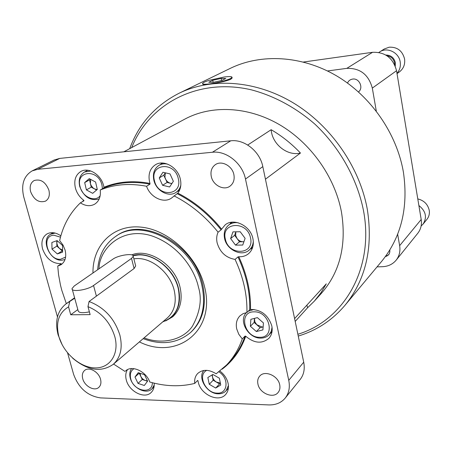 <?xml version="1.0" encoding="UTF-8"?>
<svg xmlns="http://www.w3.org/2000/svg" width="452" height="452" viewBox="0 0 452 452"><rect width="100%" height="100%" fill="white"/><g stroke="black" fill="none" stroke-linecap="round" stroke-linejoin="round"><path stroke-width="0.68" d="M222.198 369.154C232.938 360.995 240.786 350.029 245.735 336.248C254.267 343.356 261.985 344.045 268.895 338.322C271.805 335.022 272.776 330.864 271.799 325.852C268.2 315.038 261.098 309.569 250.498 309.439C250.883 292.048 246.984 274.483 238.803 256.742C242.651 256.934 245.95 255.872 248.696 253.561C252.674 249.86 254.086 244.922 252.934 238.746C250.611 225.797 233.74 217.485 225.164 224.881L221.616 229.153C209.101 213.638 194.507 201.632 177.851 193.128C180.681 189.326 181.518 184.693 180.359 179.235C177.952 167.37 163.906 159.262 155.477 164.726C149.991 168.438 148.013 174.133 149.55 181.828L150.013 183.444C141.702 181.84 133.639 181.371 125.831 182.032C118.034 182.71 110.74 184.461 103.949 187.275L103.734 188.021L100.22 190.038C100.949 196.563 99.095 201.276 94.66 204.185C90.247 206.536 85.49 206.095 80.383 202.858L83.976 200.784L83.79 200.309L82.32 201.745M232.068 77.625L232.147 78.015L230.605 79.371C225.638 81.287 218.892 82.761 210.378 83.801C205.163 84.552 202.603 84.654 202.705 84.106L202.632 83.778M129.684 148.674C138.894 123.842 155.375 105.356 179.133 93.219C211.564 77.461 255.278 80.157 293.116 102.79C330.875 125.503 359.639 166.957 367.312 209.349C373.256 247.764 365.809 279.76 344.961 305.332C332.22 320.259 316.649 330.508 298.252 336.068M344.961 305.332L381.528 261.516C401.184 237.39 408.495 207.711 403.455 172.478C396.901 133.622 370.945 96.084 336.344 75.727C301.665 55.455 261.092 53.415 230.463 68.286L179.133 93.219M131.707 147.589C149.075 103.96 197.693 77.377 251.188 89.795C273.844 95.734 295.834 107.525 314.993 124.232C339.746 147.567 357.131 178.664 363.476 210.53C374.589 268.691 343.723 320.445 297.874 334.265M230.447 78.569C225.542 80.744 218.853 82.49 210.378 83.801C205.146 84.467 202.536 84.355 202.552 83.467C202.925 82.631 205.231 81.558 209.479 80.241L224.006 77.038C229.328 76.343 232 76.445 232.017 77.349L230.447 78.569M294.597 318.598L326.287 283.867L320.813 292.964L314.332 301.139L321.299 293.433C340.034 272.059 346.74 244.865 341.429 211.852C334.802 176.743 310.569 142.685 279.11 124.447C247.583 106.271 211.372 104.898 184.964 119.045L123.831 151.81M247.719 145.024L271.16 129.707C281.867 135.967 291.63 143.747 300.456 153.047L265.443 179.19M388.856 254.645L385.353 256.623M100.536 379.279C101.395 382.765 100.813 385.466 98.79 387.381C94.445 391.601 84.552 386.234 82.733 378.731C81.835 375.16 82.45 372.408 84.569 370.476C88.925 366.402 98.762 371.787 100.536 379.279M279.709 384.771C280.313 387.799 279.799 390.347 278.155 392.426C273.29 399.02 259.589 393.308 257.939 384.104C257.29 380.957 257.855 378.318 259.634 376.194C264.55 369.866 278.116 375.595 279.709 384.771M233.876 174.574C234.774 179.58 233.486 183.433 230.023 186.139C223.836 190.919 212.954 185.258 211.276 176.478C210.316 171.285 211.7 167.33 215.418 164.613C221.616 160.172 232.272 165.878 233.876 174.574M48.884 190.145C50.042 195.281 48.918 198.942 45.511 201.134C38.991 203.089 34.024 199.942 30.629 191.682C29.42 186.439 30.589 182.721 34.149 180.534C40.646 178.738 45.556 181.941 48.884 190.145M103.949 187.275L103.61 185.687C101.101 174.698 88.592 166.901 80.919 171.427C75.557 174.811 73.716 180.359 75.405 188.06C76.851 193.157 79.648 197.236 83.79 200.309M177.851 193.128L171.404 198.151C163.539 203.733 150.233 197.275 146.567 186.252L149.923 184.201C141.583 182.568 133.498 182.083 125.667 182.744C117.848 183.427 110.537 185.184 103.734 188.021M150.013 183.444L149.923 184.201M177.885 191.156L179.145 191.123M238.803 256.742L237.989 256.917L235.074 259.414C225.955 257.798 219.977 252.301 217.152 242.927C216.299 239.023 216.615 235.441 218.101 232.187C205.496 216.514 190.8 204.4 174.003 195.846M250.634 248.82L252.256 248.527M245.735 336.248L245.063 336.068L242.272 338.927L238.758 334.214L236.718 328.937C235.622 323.604 236.712 319.236 239.989 315.829L243.119 313.648L246.922 312.501L249.724 309.75C250.148 292.314 246.233 274.703 237.989 256.917M270.946 332.785L271.855 332.553M197.202 380.895L197.965 380.703L198.247 382.143C200.756 394.681 218.723 402.89 225.644 394.466C228.226 391.488 229.023 387.68 228.04 383.053C226.825 378.296 224.119 374.296 219.909 371.047M127.498 369.64C125.684 372.488 125.277 375.923 126.289 379.94C128.899 391.466 144.606 399.461 151.194 392.449C153.505 390.149 154.488 387.048 154.138 383.149M80.383 202.858C69.902 212.932 62.997 225.503 59.664 240.571L62.986 245.018L65.099 250.075C66.642 256.725 65.303 261.606 61.076 264.719L57.732 266.064L61.15 263.844M60.85 235.831C55.777 232.356 51.121 231.746 46.884 233.989C42.375 237.114 40.934 242.091 42.567 248.922C46.313 258.872 52.505 263.782 61.139 263.646M57.732 266.064L58.557 274.669L60.461 285.054L61.777 290.24L66.331 303.665M99.208 198.92C90.428 201.259 83.936 197.112 79.727 186.484C78.269 179.783 79.868 174.952 84.535 171.997L90.869 171.003M92.976 272.991C92.451 245.413 113.006 224.339 140.804 227.107C168.551 229.588 197.733 256.759 204.609 286.997C215.949 331.017 176.659 360.634 139.391 341.904M190.62 332.457L191.445 331.7C203.027 320.406 206.824 304.942 202.824 285.302C194.659 244.402 143.03 215.864 116.52 235.865L115.588 236.481C142.109 216.468 193.806 245.063 201.993 286.014C205.999 305.676 202.213 321.157 190.62 332.457C177.404 343.48 161.59 345.543 143.177 338.655M180.828 185.134C180.06 188.326 178.438 190.755 175.958 192.416C168.596 197.665 156.053 190.665 153.849 180.201C152.522 173.511 154.245 168.551 159.008 165.308C161.607 163.822 164.511 163.438 167.726 164.166M253.295 241.136C253.086 244.848 251.719 247.82 249.205 250.058C241.763 257.064 226.706 249.899 224.576 238.498C223.474 232.825 224.847 228.345 228.695 225.062C231.373 223.034 234.554 222.277 238.227 222.791M272.042 327.242L271.245 331.35L269.143 334.717C266.979 336.955 264.194 338.085 260.787 338.107C248.238 338.633 237.955 320.219 246.577 312.552M248.199 311.247L253.973 309.456M228.424 385.573L226.051 390.81C224.073 392.89 221.469 393.89 218.248 393.811C207.163 393.912 197.242 377.895 203.829 370.459M154.211 385.047L151.957 388.867C146.194 394.963 132.498 388.008 130.238 377.951C129.317 374.228 129.764 371.103 131.583 368.578M65.026 259.521L61.924 260.199C49.952 261.38 40.307 239.566 50.545 234.249L55.144 233.057M100.158 195.772C95.039 202.615 82.417 196.953 80.134 186.913C75.19 170.573 98.135 168.347 101.96 185.066L102.446 188.761M154.454 180.63C149.629 163.528 174.692 161.098 178.286 178.613C182.828 195.931 157.929 197.727 154.454 180.63M225.356 239.074C220.791 222.011 247.255 220.406 250.504 237.842C254.753 255.109 228.492 256.086 225.356 239.074M259.68 337.271C244.063 337.825 238.074 311.456 254.064 311.846C269.98 311.117 275.771 338.056 259.68 337.271M218.898 371.832C229.367 378.29 227.91 394.087 217.113 393.121C205.502 393.274 197.083 374.804 206.807 370.341M152.341 382.703C152.55 394.918 133.453 391.279 130.73 378.77C129.679 374.154 130.752 370.787 133.95 368.662M65.613 257.075L60.534 259.284C47.697 260.42 40.703 235.458 53.918 235.226L60.489 237.153M170.873 317.688L173.726 315.841M131.769 254.883C149.036 247.656 175.37 265.194 180.111 287.551C182.738 300.026 180.258 309.778 172.681 316.801L165.664 320.92M86.394 189.908L84.677 182.58L89.259 178.625L95.592 182.049L97.299 189.428L92.683 193.332L86.394 189.908L91.242 187.179L94.361 188.874L97.09 189.603M96.547 190.06L93.231 188.111L91.135 185.523L90.394 183.546L90.716 179.416M132.973 255.538C150.053 250.397 173.98 267.527 178.5 288.529C181.099 300.868 178.653 310.501 171.161 317.44L175.958 313.304M171.845 183.602L167.07 182.467L162.584 185.28L159.257 177.958L163.777 175.195L165.426 178.834C166.568 181.184 168.285 182.67 170.562 183.297L171.941 183.461M167.07 182.467L164.912 177.348L165.347 172.828M235.871 231.825L235.656 235.498L237.074 238.56C238.712 240.639 240.713 241.707 243.074 241.763L243.922 241.69M254.482 318.383L254.832 321.756L256.753 324.7L261.996 327.016L263.132 326.898L260.103 327.672L256.369 331.548L250.38 326.271L250.871 319.321L257.397 317.626L263.437 322.937L262.906 329.909L256.369 331.548M220.344 383.013L216.35 382.076L219.548 383.94L215.694 388.042L209.265 384.29L207.847 377.51L212.875 374.448L219.356 378.205L220.757 385.025L215.694 388.042M147.425 380.804L145.369 380.527L143.781 379.77L142.024 378.262L140.741 376.335L142.25 379.505L138.024 383.403L134.99 377.024L138.227 372.668L144.544 374.725L147.589 381.155L144.307 385.483L138.024 383.403M140.08 373.273L140.741 376.335L139.239 373.16L134.99 377.024M135.414 264.923L135.673 265.968L134.091 268.528L89.072 301.507C104.389 307.416 114.667 318.643 119.899 335.181C122.837 347.797 120.622 357.515 113.26 364.323C101.141 372.668 87.603 370.612 72.631 358.165M62.19 344.808L58.116 334.909C54.675 321.231 57.308 310.891 66.015 303.891L74.71 298.23M89.072 301.507L87.97 306.642C101.344 312.264 110.311 322.316 114.853 336.802C119.509 354.029 109.876 368.436 94.948 367.9C80.083 367.617 63.449 353.057 58.856 336.497C55.489 322.564 58.72 312.688 68.551 306.885L69.681 301.812M87.97 306.642L90.129 314.626L70.732 314.778L68.551 306.885M72.297 289.427L78.083 310.524C78.512 312.852 82.275 313.298 89.383 311.863M77.829 309.586L70.732 314.778M96.4 296.139L93.553 285.489C87.569 290.082 70.964 292.421 72.06 288.551L74.258 285.975L112.91 259.16C118.407 255.064 134.097 252.86 133.233 256.329L131.521 258.408L134.091 268.528M93.553 285.489L131.521 258.408M62.585 250.109L59.534 248.51L57.783 246.295L56.833 243.249L57.195 240.679M212.412 374.731L212.457 376.855L213.067 378.59L214.457 380.567L216.35 382.076L213.158 380.222L209.265 384.29M234.656 235.306L230.627 238.566L232.955 231.876L240.21 231.746L245.114 238.357L242.73 245.046L235.498 245.125L239.487 241.814L234.656 235.306L235.876 231.825M57.359 253.945L52.008 249.137L51.867 242.481L57.116 240.611L62.512 245.447L62.619 252.126L57.359 253.945L62.596 250.753M62.195 250.894L56.873 246.12L56.771 240.735M147.527 381.234L142.25 379.505M220.429 383.415L219.548 383.94M212.061 374.945L213.158 380.222M250.38 326.271L254.154 322.434L254.448 318.389M254.154 322.434L260.103 327.672M239.487 241.814L243.899 241.752M163.777 175.195L165.319 172.822M91.242 187.179L89.547 179.896L90.343 179.212M52.008 249.137L56.873 246.12M235.498 245.125L230.627 238.566M159.257 177.958L162.952 172.268L170.025 173.924L173.365 181.308L169.619 186.97L162.584 185.28M84.677 182.58L89.547 179.896M126.164 370.465L125.588 370.934C131.781 364.804 146.081 371.256 149.765 381.996C165.381 386.466 180.365 386.94 194.727 383.409C194.292 379.33 195.298 376.013 197.744 373.448C202.745 369.194 208.886 369.312 216.169 373.798L226.548 365.013C233.458 357.803 238.696 349.108 242.272 338.927M113.565 364.063L125.04 371.459M197.965 380.703L197.637 380.448L194.727 383.409M246.922 312.501C247.323 294.986 243.374 277.291 235.074 259.414M230.786 222.373L230.175 223.904M218.101 232.187L221.118 229.831C208.587 214.248 193.959 202.213 177.24 193.716M161.579 163.025L160.991 164.144M146.567 186.252C129.566 183.032 114.119 184.292 100.22 190.038M250.498 309.439L249.724 309.75M221.616 229.153L221.118 229.831M57.466 316.908L23.781 197.044C20.899 184.727 23.696 176.003 32.177 170.879L54.217 159.98L59.732 158.409L230.746 140.809C244.436 139.03 259.962 151.443 262.81 166.618L303.716 362.182L288.755 380.358C290.133 387.347 288.958 393.246 285.229 398.059C281.206 402.822 275.697 405.105 268.708 404.919L100.57 397.901C87.654 396.02 78.659 388.149 73.591 374.296L67.585 352.916M288.755 380.358L245.481 179.043L262.81 166.618M230.746 140.809L212.4 152.256C226.429 150.505 242.453 163.392 245.481 179.043M212.4 152.256L37.776 169.302L59.732 158.409M32.177 170.879L37.776 169.302M376.307 111.107L372.318 88.095L396.54 70.721C393.121 58.009 385.121 51.867 372.55 52.308L346.825 68.359L327.48 70.958M396.54 70.721L421.196 219.491L399.641 245.668L397.647 234.187M377.058 266.872L382.454 266.703C388.144 266.443 392.709 264.267 396.144 260.177L417.761 233.305C420.829 229.356 421.976 224.751 421.196 219.491M303.428 62.031L372.55 52.308M303.716 362.182C305.015 368.99 303.834 374.759 300.162 379.494L285.229 398.059M372.318 88.095C368.583 74.574 360.086 67.992 346.825 68.359M396.144 260.177C399.342 256.064 400.506 251.227 399.641 245.668M271.16 129.707C272.138 144.177 287.348 156.369 300.456 153.047M314.332 301.139L307.58 307.755L295.19 321.428M306.891 305.123L307.58 307.755M221.627 80.512L221.181 78.439L212.739 80.298L213.186 82.337M212.739 80.298L208.773 82.247L213.316 82.343L221.881 80.456L225.78 78.501L221.181 78.439M420.258 213.858L420.755 216.853M389.81 249.962C390.144 253.425 388.669 255.629 385.398 256.561M421.134 225.972L423.089 224.09C427.253 217.293 425.852 211.107 418.88 205.524M423.089 224.09L426.982 219.288C428.982 216.728 429.733 213.756 429.242 210.366C427.846 204.293 424.027 200.473 417.784 198.908M385.844 55.048C390.861 55.104 394.031 57.636 395.353 62.653L395.257 66.105M347.503 83.049C348.509 80.795 350.215 79.467 352.628 79.077C359.255 77.874 363.837 87.948 358.492 91.931M396.975 73.343C399.749 70.156 400.828 66.371 400.212 62.003C398.98 52.455 387.172 46.72 379.652 51.923L378.895 52.443M397.025 73.631L399.449 71.874C403.529 68.659 405.241 64.348 404.574 58.946C402.416 50.805 397.285 46.884 389.189 47.189L384.24 49.008L379.652 51.923M98.999 268.81C99.197 249.385 121.181 226.305 151.471 235.774C180.941 245.769 195.586 272.759 198.422 287.139C202.151 298.925 200.168 311.914 192.484 326.107C183.749 339.271 163.2 345.3 144.081 337.881M133.103 255.708L138.289 254.968C154.737 253.809 174.178 270.036 178.274 288.602C181.303 305.659 176.127 316.75 162.748 321.869M113.26 364.323L167.308 317.954C174.421 311.394 176.738 302.264 174.252 290.557C170.331 272.935 151.895 257.516 136.278 258.578L133.86 258.787M226.548 365.013L229.367 362.075C236.26 354.882 241.492 346.215 245.063 336.068M394.636 64.687L394.534 62.873C393.568 58.794 391.082 56.444 387.059 55.822M87.778 170.257L84.535 171.997M162.844 163.048L159.008 165.308M232.413 222.152L228.695 225.062M53.133 232.701L50.545 234.249M66.015 303.891L74.591 297.783M135.679 265.968L133.233 256.329M115.588 236.481C104.694 244.114 98.722 255.199 97.677 269.725M154.036 386.878L151.957 388.867M228.367 388.279L226.051 390.81M272.025 331.627L269.143 334.717M252.787 246.967L249.205 250.058M179.681 189.981L175.958 192.416M232.147 78.015L232.017 77.349"/></g></svg>
